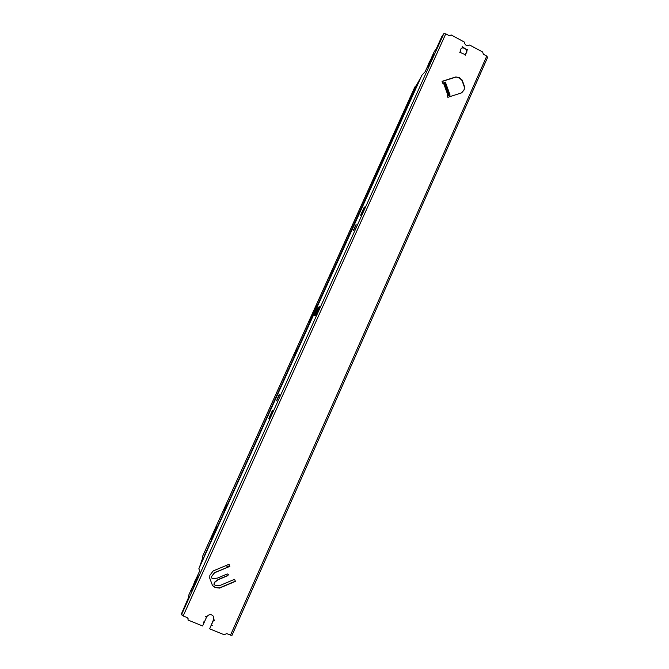 <?xml version="1.0" encoding="UTF-8"?>
<svg xmlns="http://www.w3.org/2000/svg" width="669" height="669" viewBox="0 0 669 669"><rect width="100%" height="100%" fill="white"/><g stroke="black" fill="none" stroke-linecap="round" stroke-linejoin="round"><path stroke-width="1" d="M447.193 95.483L448.171 95.257L447.72 95.709M443.171 83.157L445.353 82.07L450.078 95.098L447.77 95.843L447.594 95.358M449.551 95.266L444.918 82.488L443.137 83.065M213.779 616.977L213.863 618.825L209.665 628.843L224.148 634.73L226.649 633.643L231.934 635.399M191.878 590.091L191.15 589.79L191.944 588.043L192.262 589.238L191.468 591.003L191.15 589.79L188.934 594.716L188.432 597.726L181.307 614.15L183.172 615.957L187.077 617.546L188.073 618.582L188.006 620.038L188.114 618.725M450.914 35.532L451.307 34.997L464.269 42.038C465.039 45.325 466.853 46.32 469.705 45.032L482.6 51.99L483.428 54.273L486.756 56.079L487.576 57.375M465.967 53.654L466.753 51.02L466.184 49.464L462.998 47.733L461.117 48.503M211.22 625.147L212.274 625.682L211.22 625.147L209.665 628.843M205.567 616.634L206.562 616.927L206.42 617.454L205.567 616.634L206.805 616.651C209.246 613.925 211.529 613.925 213.645 616.651L213.804 619.511L214.657 620.339L213.461 620.33L211.437 624.871M213.461 620.33L213.804 619.511M212.274 625.699L211.078 625.674M451.307 34.997L449.142 35.674L445.763 33.835L443.823 33.642L181.441 614.853M188.006 620.038L202.607 625.975L204.028 622.806L203.184 621.994L204.388 622.003L204.028 622.806M206.42 617.454L204.388 622.003M211.78 576.285L211.621 577.957L213.093 578.693L217.542 578.058L227.284 573.96L228.355 574.278L227.903 575.616L218.161 579.722L214.506 582.507L214.038 584.48L215.117 585.216L219.373 585.743L234.618 579.287L235.396 581.386L219.557 588.093L215.267 587.566L212.566 585.701L209.757 578.217L209.874 575.307L213.194 570.933L229.066 564.285L229.843 566.384L214.565 572.781L211.789 576.277L214.498 572.614L229.843 566.384M447.143 95.349L447.879 95.115L443.505 83.056L442.769 83.29L442.058 81.334L455.907 76.902L459.645 77.796L462.195 80.121L464.562 86.661L464.052 89.964L461.677 92.832L447.854 97.306L447.143 95.349M466.753 52.592L465.239 54.122L465.248 55.226L464.537 54.348L459.653 52.199L460.448 51.538L460.632 49.28L462.145 47.742L462.137 46.654L466.661 49.59L467.723 49.665L466.929 50.334L466.753 52.592M214.657 620.347L213.528 619.578M432.784 56.096L432.325 55.845L431.664 57.325L433.219 55.627L433.888 54.139L432.325 55.845L434.198 51.714L436.431 48.503L441.783 36.661L443.823 33.642M414.83 87.062L416.862 84.846L417.406 85.13M203.451 558.531L202.364 556.851M199.253 567.814L202.707 557.904M420.96 77.278L416.327 85.406M202.841 558.272L204.446 556.315M204.187 556.207L416.862 84.846M404.411 111.999L408.717 102.474M223.931 511.191L226.716 504.944L225.035 507.637L224.123 511.275M398.398 125.805L396.006 129.552L395.379 131.601L395.981 131.132M294.753 355.256L295.221 352.429L297.086 349.385M332.995 270.477L330.804 273.73L330.453 276.105M310.734 319.615L309.262 321.195L310.148 320.903L317.742 304.102L316.822 304.479L316.537 306.762M216.513 527.59L211.504 538.679M403.683 112.852L404.469 111.857M408.617 102.7L408.383 103.218M426.705 68.288L428.913 65.161L427.374 66.808L425.166 71.708L421.863 75.313M195.908 579.254L197.012 576.82L197.355 577.957L198.149 576.201L197.798 575.072L199.613 571.058L198.885 568.667M191.944 588.034L192.664 586.454M431.656 57.325L431.396 57.902M428.536 64.241L427.374 66.808L427.851 67.059M268.796 418.535L269.649 418.786L273.395 410.49L272.517 410.289L268.796 418.535L269.548 418L272.634 411.167L272.517 410.289M362.021 214.18L365.533 206.412L364.112 207.482L360.624 215.209L362.021 214.18M192.856 586.705L193.165 587.875L196.678 580.107L196.151 579.354M432.049 57.651L433.069 56.547L430.1 63.112L428.745 64.366M318.737 309.647L319.723 306.67L318.553 307.13C317.583 307.33 313.719 315.668 314.539 315.801L315.785 315.392L318.252 310.842L318.845 308.601L317.683 309.053L315.45 313.87L316.989 313.117M355.548 225.286L353.725 230.094L356.234 224.809L355.548 225.286L353.893 229.885M278.714 395.379L276.59 400.873L279.174 395.438L279.391 394.677L278.714 395.379L276.991 400.246M319.381 307.431L318.126 308.886M315.668 313.978L315.191 315.601M197.012 576.82L197.731 577.121M211.805 538.018L211.58 538.52M216.288 528.1L216.48 527.665M211.906 537.792L211.412 537.424L215.694 527.975L216.187 528.326M318.695 308.66L319.155 307.932M310.834 319.389L309.898 319.155L315.492 306.778L316.437 306.996M315.668 315.433L316.186 314.187M316.312 314.229L315.45 313.87M364.112 207.482L364.296 208.168L364.965 207.674M356.042 224.466L355.933 225.478M353.533 229.735L353.449 230.278M279.165 394.651L279.107 395.571M276.59 400.079L276.439 400.848M226.933 505.237L224.115 511.325M404.561 111.664L403.9 111.782L407.622 103.536L408.291 103.419M203.184 621.986L204.17 622.279M229.76 566.217L229.049 564.293M211.513 577.698L211.739 576.093M226.339 567.655L226.139 567.136L228.773 566.024L228.974 566.551M209.732 578.15L212.499 585.526L215.201 587.382L219.482 587.909L235.312 581.21L234.602 579.295M233.816 579.63L231.181 580.742M213.929 584.221L214.44 582.331L218.094 579.546L227.828 575.449L228.355 574.286M231.19 580.767L233.782 579.647M228.94 566.568L228.748 566.041M197.012 576.829L197.798 575.081M191.367 589.882L192.045 588.394M197.23 576.912L197.907 575.415M196.494 579.488L195.683 579.17L196.653 580.157M195.933 579.597L192.756 586.629L195.683 579.17M193.475 587.206L192.756 586.629M432.517 55.953L432.124 56.815M427.566 66.908L427.165 67.803M429.69 63.555L428.963 63.664L431.647 57.718L432.609 57.567M428.963 63.664L428.344 64.124L428.871 64.441M428.344 64.124L431.647 57.718M443.505 83.056L444.534 82.914L448.899 94.965L448.163 95.717M448.899 94.965L447.879 95.115M461.585 92.857L464.244 89.47L464.303 86.886L461.936 80.355L459.394 78.039L455.907 76.902M455.648 77.144L442.109 81.476M444.918 82.488L445.353 82.07M464.537 54.348L465.239 54.122M460.448 51.538L460.715 52.282M464.746 54.406L465.248 55.226M460.414 52.073L459.653 52.199M462.848 47.524L462.145 47.742M467.723 49.665L466.661 50.108L466.661 49.59M462.145 46.654L462.338 47.767M486.756 56.079L230.487 635.207M183.172 615.957L445.763 33.835M202.339 556.909L414.897 86.911M403.507 112.793L403.9 111.782M407.622 103.536L408.826 101.471M396.031 131.032L398.456 125.672M297.287 349.435L294.686 355.189L297.312 349.419M330.486 276.029L333.028 270.41M309.262 321.195L309.898 319.155M315.492 306.778L316.822 304.479M210.752 539.532L211.412 537.424M215.694 527.975L216.656 526.478M198.852 568.734L421.938 75.145M216.321 526.746L216.371 527.674M310.082 320.292L309.195 321.036M316.278 314.238L315.509 313.87L317.073 311.687L317.683 309.053M319.272 307.472L318.553 307.13M362.063 214.088L361.402 214.573L364.296 208.168M487.676 57.225L231.926 635.491M414.839 87.003L202.339 556.867M198.86 568.683L421.871 75.254M395.998 131.074L398.406 125.755M330.461 276.046L332.995 270.452"/></g></svg>
